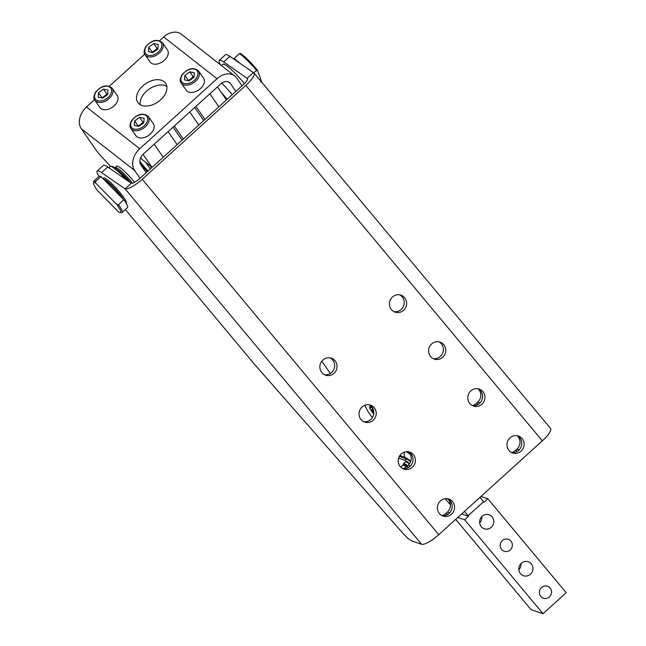 <?xml version="1.0" encoding="UTF-8"?>
<svg xmlns="http://www.w3.org/2000/svg" width="646" height="646" viewBox="0 0 646 646"><rect width="100%" height="100%" fill="white"/><g stroke="black" fill="none" stroke-linecap="round" stroke-linejoin="round"><path stroke-width="0.97" d="M162.461 42.733L167.467 49.976A10.554 6.872 145.3 0 1 166.692 57.615A10.554 6.872 145.3 0 1 157.987 63.833A10.554 6.872 145.3 0 1 150.106 61.984L145.1 54.732A10.554 6.872 -34.7 0 0 152.981 56.59A10.554 6.872 -34.7 0 0 161.678 50.364A10.554 6.872 -34.7 0 0 162.461 42.733C157.269 38.639 151.713 39.955 145.786 46.682C143.848 50.598 143.622 53.279 145.1 54.732M112.218 88.26L117.225 95.511A10.554 6.872 145.3 0 1 116.45 103.142A10.554 6.872 145.3 0 1 107.745 109.368A10.554 6.872 145.3 0 1 99.864 107.511L94.857 100.267A10.554 6.872 -34.7 0 0 102.738 102.116A10.554 6.872 -34.7 0 0 111.435 95.899A10.554 6.872 -34.7 0 0 112.218 88.26C107.026 84.166 101.47 85.482 95.543 92.216C93.605 96.125 93.379 98.814 94.857 100.267M373.719 413.989A12.767 1.93 47.8 0 1 369.593 406.762A12.767 1.93 47.8 0 1 370.271 406.754A12.767 1.93 47.8 0 1 372.799 408.361M442.001 515.556A8.971 8.559 108.8 0 0 445.837 513.513L447.379 512.108A8.971 8.559 108.8 0 0 448.405 499.503A8.971 8.559 108.8 0 0 447.743 498.809M402.829 468.6A8.971 8.559 108.8 0 0 406.657 466.557L408.207 465.152A8.971 8.559 108.8 0 0 409.225 452.547A8.971 8.559 108.8 0 0 408.571 451.853M399.276 456.496L406.407 458.918A14.769 2.229 47.8 0 1 406.431 458.926A14.769 2.229 47.8 0 1 410.557 461.793M398.59 458.192L404.864 460.315A14.769 2.229 47.8 0 1 404.88 460.323A14.769 2.229 47.8 0 1 409.532 463.658M510.211 549.98A6.331 6.04 -71.2 0 1 500.319 546.589A6.331 6.04 -71.2 0 1 508.329 539.289A6.331 6.04 -71.2 0 1 510.211 549.98M549.383 596.936A6.331 6.04 -71.2 0 1 539.491 593.545A6.331 6.04 -71.2 0 1 547.501 586.245A6.331 6.04 -71.2 0 1 549.383 596.936M491.275 527.281A7.389 7.049 -71.2 0 1 479.736 523.325A7.389 7.049 -71.2 0 1 489.079 514.805A7.389 7.049 -71.2 0 1 491.275 527.281M530.447 574.237A7.389 7.049 -71.2 0 1 518.916 570.281A7.389 7.049 -71.2 0 1 528.258 561.762A7.389 7.049 -71.2 0 1 530.447 574.237M373.832 412.673A7.809 1.179 47.8 0 1 373.711 412.487A7.809 1.179 47.8 0 1 372.855 410.622A7.809 1.179 47.8 0 1 373.606 410.549M517.309 435.767A8.971 8.559 -71.2 0 1 517.963 436.462A8.971 8.559 -71.2 0 1 516.945 449.075L515.403 450.472A8.971 8.559 -71.2 0 1 511.567 452.515M478.137 388.811A8.971 8.559 -71.2 0 1 478.791 389.514A8.971 8.559 -71.2 0 1 477.774 402.119L476.223 403.516A8.971 8.559 -71.2 0 1 472.396 405.559M511.487 452.499A8.971 8.559 108.8 0 0 520.555 447.993A8.971 8.559 108.8 0 0 519.715 437.738A8.971 8.559 108.8 0 0 517.196 435.703M522.105 438.553A8.971 8.559 -71.2 0 1 522.606 449.374A8.971 8.559 -71.2 0 1 512.658 452.999A8.971 8.559 -71.2 0 1 508.967 450.464A8.971 8.559 -71.2 0 1 508.467 439.635A8.971 8.559 -71.2 0 1 518.423 436.018A8.971 8.559 -71.2 0 1 522.105 438.553M441.921 515.54A8.971 8.559 108.8 0 0 450.989 511.034A8.971 8.559 108.8 0 0 450.149 500.779A8.971 8.559 108.8 0 0 447.63 498.744M452.547 501.595A8.971 8.559 -71.2 0 1 453.048 512.415A8.971 8.559 -71.2 0 1 443.091 516.041A8.971 8.559 -71.2 0 1 439.401 513.505A8.971 8.559 -71.2 0 1 438.9 502.677A8.971 8.559 -71.2 0 1 448.857 499.059A8.971 8.559 -71.2 0 1 452.547 501.595M472.315 405.543A8.971 8.559 108.8 0 0 481.383 401.037A8.971 8.559 108.8 0 0 480.535 390.782A8.971 8.559 108.8 0 0 478.016 388.747M482.933 391.597A8.971 8.559 -71.2 0 1 483.434 402.418A8.971 8.559 -71.2 0 1 473.478 406.043A8.971 8.559 -71.2 0 1 469.795 403.508A8.971 8.559 -71.2 0 1 469.295 392.679A8.971 8.559 -71.2 0 1 479.251 389.062A8.971 8.559 -71.2 0 1 482.933 391.597M402.749 468.584A8.971 8.559 108.8 0 0 411.817 464.078A8.971 8.559 108.8 0 0 410.977 453.823A8.971 8.559 108.8 0 0 408.45 451.788M413.367 454.639A8.971 8.559 -71.2 0 1 413.868 465.459A8.971 8.559 -71.2 0 1 403.92 469.085A8.971 8.559 -71.2 0 1 400.229 466.549A8.971 8.559 -71.2 0 1 399.729 455.721A8.971 8.559 -71.2 0 1 409.685 452.103A8.971 8.559 -71.2 0 1 413.367 454.639M433.143 358.587A8.971 8.559 108.8 0 0 442.211 354.081A8.971 8.559 108.8 0 0 441.363 343.825A8.971 8.559 108.8 0 0 438.844 341.791M443.762 344.641A8.971 8.559 -71.2 0 1 444.262 355.462A8.971 8.559 -71.2 0 1 434.306 359.087A8.971 8.559 -71.2 0 1 430.624 356.552A8.971 8.559 -71.2 0 1 430.123 345.723A8.971 8.559 -71.2 0 1 440.071 342.105A8.971 8.559 -71.2 0 1 443.762 344.641M363.577 421.628A8.971 8.559 108.8 0 0 372.645 417.122A8.971 8.559 108.8 0 0 371.797 406.867A8.971 8.559 108.8 0 0 369.278 404.832M374.195 407.683A8.971 8.559 -71.2 0 1 374.696 418.503A8.971 8.559 -71.2 0 1 364.74 422.129A8.971 8.559 -71.2 0 1 361.057 419.593A8.971 8.559 -71.2 0 1 360.557 408.765A8.971 8.559 -71.2 0 1 370.505 405.147A8.971 8.559 -71.2 0 1 374.195 407.683M393.971 311.63A8.971 8.559 108.8 0 0 403.039 307.125A8.971 8.559 108.8 0 0 402.192 296.869A8.971 8.559 108.8 0 0 399.672 294.834M404.59 297.685A8.971 8.559 -71.2 0 1 405.09 308.513A8.971 8.559 -71.2 0 1 395.134 312.131A8.971 8.559 -71.2 0 1 391.444 309.595A8.971 8.559 -71.2 0 1 390.943 298.767A8.971 8.559 -71.2 0 1 400.9 295.149A8.971 8.559 -71.2 0 1 404.59 297.685M324.405 374.672A8.971 8.559 108.8 0 0 333.473 370.166A8.971 8.559 108.8 0 0 332.625 359.911A8.971 8.559 108.8 0 0 330.106 357.876M335.024 360.726A8.971 8.559 -71.2 0 1 335.524 371.547A8.971 8.559 -71.2 0 1 325.568 375.173A8.971 8.559 -71.2 0 1 321.886 372.637A8.971 8.559 -71.2 0 1 321.385 361.808A8.971 8.559 -71.2 0 1 331.333 358.191A8.971 8.559 -71.2 0 1 335.024 360.726M253.983 72.958A16.885 4.377 140.2 0 1 245.811 85.401L142.233 179.265A16.885 4.377 140.2 0 1 125.074 188.842L101.575 172.635A26.381 3.981 -132.2 0 0 97.175 170.98L103.36 165.376A26.381 3.981 47.8 0 1 107.761 167.031L131.259 183.238A8.438 2.188 -39.8 0 0 139.835 178.449L243.413 84.586A8.438 2.188 -39.8 0 0 247.499 78.368A8.438 2.188 -39.8 0 0 247.2 78.174L253.385 72.57A16.885 4.377 140.2 0 1 253.983 72.958L550.505 428.395A16.885 4.377 -39.8 0 1 542.333 440.838L438.763 534.694A16.885 4.377 140.2 0 1 421.604 544.279L411.728 540.928A12.662 1.914 47.8 0 1 407.23 537.617A12.662 1.914 47.8 0 1 400.964 531.101L254.976 364.837A12.662 1.914 47.8 0 1 254.314 364.078A12.662 1.914 47.8 0 1 253.668 363.31L125.364 209.522M122.029 197.926A13.719 2.067 -132.2 0 0 108.253 182.713A13.719 2.067 -132.2 0 0 105.33 180.985M108.689 167.669L109.998 166.482A21.1 3.182 47.8 0 1 110.523 166.345A21.1 3.182 47.8 0 1 115.149 169.018A21.1 3.182 47.8 0 1 126.495 179.951M129.507 182.027A20.05 3.028 -132.2 0 0 116.369 168.977A20.05 3.028 -132.2 0 0 111.976 166.434L110.523 166.345M103.772 179.394A15.827 2.39 47.8 0 1 107.349 181.405A15.827 2.39 47.8 0 1 123.596 199.509M103.376 178.999L103.4 178.425A16.885 2.552 47.8 0 1 107.672 180.048A16.885 2.552 47.8 0 1 119.68 192.153A16.885 2.552 47.8 0 1 126.075 203.127M221.4 65.529L222.846 64.22A21.1 3.182 47.8 0 1 235.257 73.369A21.1 3.182 47.8 0 1 244.422 83.625M227.182 99.29A23.216 3.505 -132.2 0 0 221.303 92.507M132.511 183.165A16.885 2.552 -132.2 0 0 126.035 175.817A16.885 2.552 -132.2 0 0 115.149 167.516A16.885 2.552 -132.2 0 0 114.988 167.92L114.988 167.944M134.497 182.317A16.885 2.552 -132.2 0 0 127.585 174.412A16.885 2.552 -132.2 0 0 116.692 166.111L115.149 167.516M117.192 169.632A15.827 2.39 47.8 0 1 125.292 176.778A15.827 2.39 47.8 0 1 130.71 182.858M140.182 163.551A23.216 3.505 47.8 0 1 147.304 171.683M147.95 171.093A22.158 3.343 -132.2 0 0 139.867 161.952M110.531 166.345L101.277 156.332A12.662 1.914 47.8 0 1 98.055 152.634A12.662 1.914 47.8 0 1 95.455 149.218L81.331 128.78A16.885 12.557 128 0 1 86.411 107.026L94.51 99.686M160.612 99.823A16.885 10.998 145.3 0 1 137.832 102.472A16.885 10.998 145.3 0 1 142.831 85.918A16.885 10.998 145.3 0 1 165.61 83.269A16.885 10.998 145.3 0 1 160.612 99.823M166.829 86.322A16.885 10.998 -34.7 0 0 146.481 91.183A16.885 10.998 -34.7 0 0 140.263 104.692M145.713 171.941A23.216 3.505 47.8 0 1 146.271 172.619M120.124 212.526L121.577 212.615A21.1 3.182 -132.2 0 0 122.102 212.469A21.1 3.182 -132.2 0 0 122.215 211.331A21.1 3.182 -132.2 0 0 118.444 204.677L116.764 204.459A20.05 3.028 47.8 0 1 120.729 211.307A20.05 3.028 47.8 0 1 120.124 212.526A20.05 3.028 47.8 0 1 118.598 211.961L97.554 190.61A20.05 3.028 47.8 0 1 93.589 183.763A20.05 3.028 47.8 0 1 93.517 183.165A20.05 3.028 47.8 0 1 95.721 183.109L95.592 181.486A21.1 3.182 -132.2 0 0 93.759 181.195A21.1 3.182 -132.2 0 0 93.565 181.704L93.517 183.165M122.102 212.469L127.512 207.568A21.1 3.182 -132.2 0 0 127.625 206.421A21.1 3.182 -132.2 0 0 123.854 199.775L118.444 204.677M253.684 72.707L257.326 70.043L261.444 81.113L260.847 82.292M257.326 70.043A20.05 3.028 -132.2 0 0 248.274 60.11A20.05 3.028 -132.2 0 0 240.417 53.384L239.464 53.61A21.1 3.182 47.8 0 1 247.361 60.433A21.1 3.182 47.8 0 1 256.373 70.261M373.461 409.976A9.076 1.373 -132.2 0 0 372.298 409.435A9.076 1.373 -132.2 0 0 372.048 409.524A9.076 1.373 -132.2 0 0 373.816 413.085M373.743 413.828A12.032 1.817 47.8 0 1 369.98 407.602A12.032 1.817 47.8 0 1 370.053 407.343A12.032 1.817 47.8 0 1 372.976 408.708M407.545 465.758A12.662 1.914 -132.2 0 0 403.774 463.505A12.662 1.914 -132.2 0 0 403.645 463.578L405.502 461.89A12.662 1.914 47.8 0 1 405.623 461.825A12.662 1.914 47.8 0 1 409.289 463.981M403.492 465.185A11.822 1.785 47.8 0 1 403.484 465.047A11.822 1.785 47.8 0 1 403.71 464.692A11.822 1.785 47.8 0 1 406.794 466.436M403.645 463.578A12.662 1.914 -132.2 0 0 403.524 463.876L403.484 465.047M148.33 116.514L153.336 123.757A10.554 6.872 145.3 0 1 152.561 131.396A10.554 6.872 145.3 0 1 143.856 137.614A10.554 6.872 145.3 0 1 135.975 135.765L130.968 128.514A10.554 6.872 -34.7 0 0 138.85 130.371A10.554 6.872 -34.7 0 0 147.546 124.153A10.554 6.872 -34.7 0 0 148.33 116.514C143.137 112.42 137.582 113.736 131.655 120.463C129.717 124.379 129.491 127.06 130.968 128.514M198.572 70.987L203.579 78.231A10.554 6.872 145.3 0 1 202.804 85.87A10.554 6.872 145.3 0 1 194.099 92.087A10.554 6.872 145.3 0 1 186.218 90.23L181.211 82.987A10.554 6.872 -34.7 0 0 189.092 84.844A10.554 6.872 -34.7 0 0 197.789 78.618A10.554 6.872 -34.7 0 0 198.572 70.987C193.38 66.885 187.825 68.201 181.897 74.936C179.959 78.852 179.733 81.533 181.211 82.987M193.994 77.27L189.06 80.839L184.498 79.894L184.877 75.388L189.811 71.819L194.373 72.756L193.994 77.27M194.018 76.979L193.267 76.826L188.309 80.685M189.811 71.819L193.267 76.826M184.877 75.388L188.333 80.395M143.751 122.797L138.817 126.366L134.255 125.429L134.634 120.915L139.568 117.346L144.131 118.291L143.751 122.797M143.775 122.506L143.032 122.352L138.066 126.212M139.568 117.346L143.032 122.352M134.634 120.915L138.091 125.922M177.133 144.647L168.121 131.614L156.913 141.765L189.762 112L174.299 126.01L183.319 139.051M198.774 125.041L189.762 112L209.958 93.694A12.662 8.245 145.3 0 1 209.861 93.791L195.948 106.396L204.96 119.437M182.059 140.182L173.047 127.149M203.708 120.568L194.688 107.535M139.851 161.225L141.676 163.866M150.3 168.961L145.697 162.299M150.138 165.772L151.56 167.831M140.739 157.632L141.926 159.344L151.923 167.169L143.057 154.337M163.22 157.261L154.208 144.219L156.913 141.765L143.388 154.023A8.438 6.274 128 0 0 140.844 164.9L146.214 172.668M209.958 93.694L220.682 83.98A8.438 6.274 -52 0 1 229.524 82.599A8.438 6.274 -52 0 1 230.509 83.649L228.272 81.897M404.016 465.354L405.01 465.693A10.554 1.591 47.8 0 1 406.576 466.63L402.959 465.031L400.851 467.22M369.98 407.602L370.013 406.697A12.662 1.914 -132.2 0 0 370.013 406.697L370.013 406.746M239.464 53.61L234.054 58.511L234.417 59.489M234.054 58.511A21.1 3.182 47.8 0 1 239.48 62.977M116.764 204.459L95.721 183.109M95.592 181.486L101.002 176.584L123.854 199.775M101.002 176.584A21.1 3.182 -132.2 0 0 99.169 176.293L93.759 181.195M221.764 83.116A29.183 4.401 47.8 0 1 232.261 94.696M235.879 91.417L230.509 83.649M242.064 85.813L236.686 78.045A16.885 12.557 -52 0 0 234.724 75.953L181.397 34.23A16.885 12.557 -52 0 0 163.704 36.983L159.643 40.666M109.4 86.193L144.752 54.159M86.411 107.026L139.746 148.758L217.04 78.715A16.885 12.557 -52 0 1 234.724 75.953M139.746 148.758A16.885 12.557 128 0 0 134.659 170.504L140.029 178.272M247.636 78.691L223.702 61.968A26.381 3.981 -132.2 0 0 219.301 60.312A26.381 3.981 -132.2 0 0 220.496 64.818M97.175 170.98A26.381 3.981 -132.2 0 0 98.951 176.495M421.604 544.279L125.074 188.842L131.259 183.238M219.301 60.312L225.486 54.708A26.381 3.981 47.8 0 1 229.887 56.363L253.385 72.57M450.423 504.881L445.255 498.68M461.656 513.95L468.528 516.283L464.668 519.788L543.011 613.7L531.036 609.63L455.705 519.344M464.547 511.333A25.323 3.819 -132.2 0 0 468.084 515.75L468.528 516.283M518.843 569.804A7.389 7.049 108.8 0 0 520.934 563.643M479.671 522.848A7.389 7.049 108.8 0 0 481.763 516.687M468.084 515.75L483.547 501.74L483.991 502.273L487.851 498.777L480.979 496.443M543.011 613.7L566.203 592.689L487.851 498.777M457.788 517.454L464.668 519.788M483.547 501.74A25.323 3.819 47.8 0 1 480.002 497.323M372.379 417.574A21.1 3.182 47.8 0 1 366.985 409.677L364.732 405.317M107.672 94.251L106.921 94.098L101.955 97.958M98.523 92.661L103.457 89.091L108.019 90.036L107.648 94.55L102.706 98.119L98.144 97.175L98.523 92.661L101.979 97.667M103.457 89.091L106.921 94.098M157.907 48.725L157.156 48.571L152.198 52.431M148.766 47.134L153.7 43.565L158.262 44.509L157.882 49.015L152.949 52.584L148.386 51.648L148.766 47.134L152.222 52.14M153.7 43.565L157.156 48.571M146.214 46.609A9.496 6.185 145.3 0 1 158.1 40.803A9.496 6.185 145.3 0 1 160.434 49.548A9.496 6.185 145.3 0 1 148.548 55.346A9.496 6.185 145.3 0 1 146.214 46.609M95.971 92.136A9.496 6.185 145.3 0 1 107.858 86.33A9.496 6.185 145.3 0 1 110.191 95.075A9.496 6.185 145.3 0 1 98.305 100.873A9.496 6.185 145.3 0 1 95.971 92.136M448.009 514.248L445.837 513.513M408.837 467.292L406.657 466.557M406.407 458.918L404.864 460.315M399.834 455.567L405.099 457.352A16.885 2.552 47.8 0 1 410.711 461.405M405.139 451.885A4.223 4.029 108.8 0 0 405.099 457.352M517.575 451.207L515.403 450.472M478.403 404.251L476.223 403.516M132.083 120.39A9.496 6.185 145.3 0 1 143.969 114.584A9.496 6.185 145.3 0 1 146.303 123.329A9.496 6.185 145.3 0 1 134.416 129.127A9.496 6.185 145.3 0 1 132.083 120.39M182.325 74.855A9.496 6.185 145.3 0 1 194.212 69.057A9.496 6.185 145.3 0 1 196.546 77.795A9.496 6.185 145.3 0 1 184.659 83.6A9.496 6.185 145.3 0 1 182.325 74.855M218.873 106.824L209.861 93.791M217.04 78.715L163.704 36.983M134.659 170.504L81.331 128.78M101.575 172.635L107.761 167.031M223.702 61.968L229.887 56.363M142.233 179.265L438.763 534.694M542.333 440.838L245.811 85.401M480.035 402.886L477.774 402.119M519.206 449.842L516.945 449.075M410.549 454.719A21.1 3.182 -132.2 0 0 406.245 451.707M410.468 465.928L408.207 465.152M449.64 512.884L447.379 512.108M372.855 410.622L372.887 409.75M321.821 361.195L330.324 373.493M226.455 99.952L217.444 86.919"/></g></svg>
